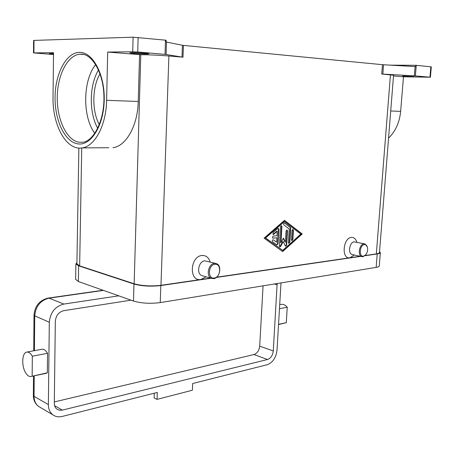 <?xml version="1.0" encoding="UTF-8"?>
<svg xmlns="http://www.w3.org/2000/svg" width="454" height="454" viewBox="0 0 454 454"><rect width="100%" height="100%" fill="white"/><g stroke="black" fill="none" stroke-linecap="round" stroke-linejoin="round"><path stroke-width="0.68" d="M95.726 64.576C82.662 80.432 82.367 117.075 94.829 133.345M53.521 54.531L33.517 52.914L53.544 52.664L53.027 96.946C52.341 125.003 66.284 150.728 82.021 147.908L108.79 147.709M33.919 52.885L34.016 40.406L133.113 37.183L132.71 51.784L107.7 52.062L106.616 100.294C106.264 125.372 94.733 146.546 82.021 147.908M166.522 42.074L182.44 45.275L182.003 57.073L166.102 54.48L166.522 42.074L166.102 42.006L166.158 40.23L133.113 37.183M132.71 51.784L137.71 52.011L138.124 37.404M34.016 40.406L33.613 40.457L33.517 52.914M165.506 40.156L165.023 54.361L166.102 54.48M146.982 53.986C142.011 54.06 129.254 53.203 129.838 52.834L131.649 52.687C136.586 52.607 149.576 53.481 148.884 53.844L146.982 53.986M53.527 54.094L49.327 53.578L53.532 53.532M182.003 57.073L182.996 57.187L183.439 45.4L182.44 45.275M183.439 45.4L382.461 64.689L381.74 74.036L414.899 75.875L430.403 77.231L403.475 76.783L393.51 75.949M415.37 75.914L416.256 65.336L415.768 65.297L415.654 66.624L382.461 64.689M431.255 66.903L430.846 66.806L429.949 77.169M416.256 65.336L430.846 66.806M389.992 65.138L415.768 65.297M413.861 76.652L402.653 76.005L413.861 76.652M165.023 54.361L137.71 52.011M182.996 57.187L168.899 55.99C158.491 55.178 149.122 54.752 140.791 54.718L107.7 52.062M206.037 276.804L200.889 279.488C188.836 281.9 189.851 256.368 201.917 255.5C205.968 255.273 208.715 257.429 210.162 261.969M353.904 255.279L349.898 257.758C341.3 259.552 342.838 237.964 351.396 237.425C354.041 237.277 355.862 238.895 356.867 242.288M76.902 263.87L79.654 265.868L134.151 283.778C142.04 285.912 150.978 286.423 160.977 285.311L210.491 278.086M216.666 277.19L360.13 256.266M365.061 255.545L376.326 253.905C378.42 253.587 379.47 253.133 379.47 252.543L393.567 75.216L381.74 74.036M284.499 220.343L302.222 233.952L282.643 251.561L264.08 238.146L284.499 220.343M202.779 275.867L201.763 275.572C196.156 273.597 198.642 261.198 204.726 260.817L215.537 263.405M214.396 263.405L216.564 263.678C222.222 265.596 219.821 278.115 213.703 278.642L211.394 278.347C205.776 276.367 208.301 263.802 214.396 263.405M214.878 264.307C221.62 263.116 220.945 277.377 214.254 278.03C207.467 279.375 208.102 264.869 214.878 264.307M364.466 243.821L354.148 241.863C349.569 242.107 347.668 253.417 352.015 254.507L352.565 254.626M367.32 246.919L365.016 243.934L363.904 243.838C359.335 244.093 357.4 255.523 361.736 256.618L362.922 256.72L365.566 254.983M363.489 256.187L365.652 254.881C367.297 252.816 367.922 250.409 367.519 247.663C367.008 245.523 365.958 244.496 364.375 244.587C359.591 244.939 358.671 257.185 363.489 256.187M403.475 76.783L400.661 111.361C399.56 122.359 395.525 131.285 388.567 138.135M139.577 54.724L138.237 101.486C137.749 125.798 125.911 146.341 112.944 147.681M100.028 73.775C92.02 87.145 91.765 111.037 99.324 124.685M282.36 251.357L301.819 233.867L284.357 220.468M302.222 233.952L301.819 233.867M284.425 221.552L284.017 221.473L265.204 237.89L282.711 250.37L300.815 234.105L284.425 221.552L265.607 237.975L282.711 250.37M278.83 229.315L277.984 243.804L276.951 244.91L272.542 241.738C272.02 240.677 272.258 240.013 273.257 239.757L276.599 242.169L276.855 237.782L272.894 238.174L272.445 237.062L273.087 236.131L276.98 235.683L277.235 231.285L273.711 234.372L273.104 234.531L273.064 232.624L277.763 228.521L278.359 228.362L278.83 229.315L278.086 228.351M292.858 239.576L291.865 240.665L291.417 239.74L291.984 230.467L292.972 229.378L293.426 230.314L292.858 239.576L292.45 239.491L293.017 230.235L292.705 229.372M290.691 228.226L289.834 242.288L288.829 243.378L288.386 242.459L289.204 228.975L283.863 224.912C283.347 223.862 283.58 223.209 284.544 222.942L290.384 227.369L290.691 228.226L290.282 228.146L289.975 227.284L284.703 223.028M280.986 242.646L283.444 238.083L285.379 242.13L286.043 231.086L287.041 229.996L287.501 230.938L286.644 245.149L285.628 246.244L285.288 245.915L283.234 241.624L280.617 246.482L279.766 246.959L279.318 246.034L280.453 226.745L281.463 225.644L281.928 226.597L280.986 242.646L280.578 242.555L281.525 226.518L281.191 225.632M285.379 242.13L284.976 242.039L283.251 238.441M279.63 246.885L282.825 241.539L283.234 241.624M285.492 246.17L286.236 245.058L287.093 230.853L286.769 229.985M288.693 243.304L289.431 242.198L290.282 228.146M265.607 237.975L265.204 237.89M291.723 240.592L292.45 239.491M276.815 244.837L277.576 243.713L278.421 229.23M272.973 234.463L276.827 231.205L277.235 231.285M272.758 238.106L276.855 237.782M276.599 242.169L273.399 239.831M75.631 279.358L78.355 281.514L133.482 301.042C141.347 303.329 150.268 303.845 160.245 302.597L376.15 267.395C378.239 267.037 379.283 266.543 379.289 265.908L380.339 252.708M364.829 255.761L377.212 253.951C379.3 253.638 380.35 253.184 380.35 252.594L379.538 251.726M76.925 262.718L75.886 263.939L78.627 265.811L133.975 284.028C141.869 286.162 150.824 286.673 160.835 285.56L210.991 278.234M216.354 277.451L360.629 256.374M118.761 295.826L63.872 304.066C55.195 306.325 50.337 312.386 49.31 322.238L48.374 404.61C48.408 409.162 49.946 412.595 52.987 414.911C55.655 416.761 58.742 417.271 62.255 416.431L157.311 392.443L157.073 399.378L192.388 390.224L192.672 383.516L267.224 364.71C272.797 362.564 276.066 357.684 277.036 350.062L280.992 282.91M27.064 352.043L41.655 349.308C43.715 348.831 45.672 350.159 47.539 353.286L47.324 372.808L45.865 373.375M47.324 372.808L31.269 376.44C29.169 376.939 27.189 375.549 25.328 372.257C21.395 365.43 22.093 353.087 26.502 352.151C28.534 351.68 30.469 353.03 32.319 356.208L32.166 375.986M47.539 353.286L32.319 356.208M154.281 393.209L154.122 397.954L157.073 399.378M279.499 308.714L287.234 307.227L286.292 322.703L278.557 324.531M279.743 304.651L280.788 304.452C283.114 303.947 285.265 304.872 287.234 307.227M278.569 324.321L286.292 322.703M277.156 283.534L273.274 350.965C272.701 355.431 270.783 358.28 267.525 359.517L62.346 410.115L59.502 410.251L57.028 409.247C55.223 407.896 54.31 405.876 54.293 403.197L55.331 321.25C55.921 315.541 58.736 312.011 63.776 310.667L131.024 300.173M263.059 285.833L259.694 346.147C259.138 350.545 257.236 353.337 253.979 354.54L54.304 401.943M98.524 69.944C89.177 85.17 88.905 112.813 97.735 128.317M83.905 54.508L80.75 54.157C91.782 53.277 103.637 72.759 103.932 96.628C104.551 120.497 93.643 141.115 82.844 142.244L79.325 142.267C66.954 140.649 57.108 120.236 57.249 97.928C57.227 75.631 67.357 55.127 79.989 54.202L83.996 54.531M79.456 52.375C66.171 52.516 55.24 73.673 55.065 97.077C54.713 120.48 64.945 142.153 77.918 143.884C90.874 145.995 103.728 125.809 104.216 100.147C104.902 74.49 92.741 51.852 79.456 52.375M382.83 74.104L383.551 64.769M415.087 66.585L414.315 75.841M376.326 253.905L390.451 74.774M160.977 285.311L168.899 55.99M390.724 110.986L400.661 111.361M134.151 283.778L140.791 54.718M79.654 265.868L81.726 147.953M106.616 100.294L138.237 101.486M287.501 230.938L287.093 230.853M286.644 245.149L286.236 245.058M280.617 246.482L280.214 246.391M281.928 226.597L281.525 226.518M289.834 242.288L289.431 242.198M290.384 227.369L289.975 227.284M293.426 230.314L293.017 230.235M277.984 243.804L277.576 243.713M273.121 238.197L272.797 238.129M273.711 234.372L273.308 234.287M377.212 253.951L376.15 267.395M160.835 285.56L160.245 302.597M133.975 284.028L133.482 301.042M78.627 265.811L78.355 281.514M34.436 350.664L34.725 315.825C35.707 306.206 40.491 300.315 49.072 298.153L48.169 298.074C39.56 300.259 34.844 305.951 34.01 315.161L34.01 315.121M63.872 304.066L49.072 298.153L103.421 290.395M49.31 322.238L34.725 315.825L34.01 315.161L33.721 350.794M33.352 395.4L34.05 396.325L34.22 375.821M40.213 407.363L38.652 406.438C35.639 404.151 34.101 400.78 34.05 396.325L48.374 404.61M277.161 284.772L274.324 283.994M273.274 350.965L259.694 346.147M62.346 410.115L54.599 405.672M267.525 359.517L253.979 354.54M431.3 66.886L430.403 77.231M365.652 254.881L365.328 255.267M352.015 254.507L361.736 256.618M211.394 278.347L201.763 275.572M78.871 148.032L76.902 263.99M75.886 263.939L75.625 279.494M103.035 290.259L48.442 298.034M33.511 375.969L33.352 395.457C33.392 400.144 35.157 403.805 38.652 406.438L52.987 414.911M46.41 373.262L31.269 376.44"/></g></svg>
